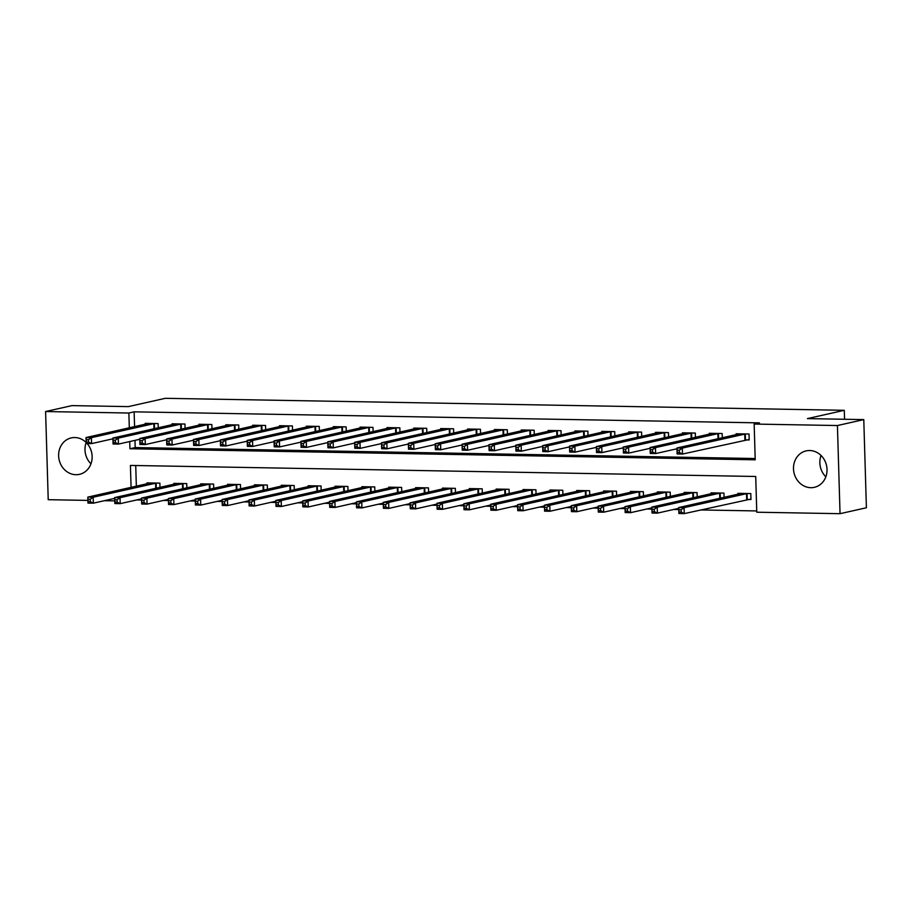 <?xml version="1.0" encoding="UTF-8"?>
<svg xmlns="http://www.w3.org/2000/svg" width="912" height="912" viewBox="0 0 912 912"><rect width="100%" height="100%" fill="white"/><g stroke="black" fill="none" stroke-linecap="round" stroke-linejoin="round"><path stroke-width="1.37" d="M87.142 443.528A18.673 16.667 77.3 0 1 91.565 461.871A18.673 16.667 77.3 0 1 79.481 474.343A18.673 16.667 77.3 0 1 75.935 474.707A18.673 16.667 77.3 0 1 58.778 457.813A18.673 16.667 77.3 0 1 71.284 437.897A18.673 16.667 77.3 0 1 74.83 437.543A18.673 16.667 77.3 0 1 86.173 442.502A18.673 16.667 77.3 0 0 90.961 463.832M809.708 450.528A18.673 16.667 77.3 0 1 826.865 467.411A18.673 16.667 77.3 0 1 814.359 487.327A18.673 16.667 77.3 0 1 810.814 487.692A18.673 16.667 77.3 0 1 793.657 470.797A18.673 16.667 77.3 0 1 806.162 450.881A18.673 16.667 77.3 0 1 809.708 450.528M87.894 500.403L48.222 499.696L45.6 411.54L71.957 405.612L128.364 406.615L165.266 398.316L844.284 410.309L807.382 418.608L863.778 419.6L866.4 507.756L840.043 513.684L756.778 512.213L755.717 476.474L130.416 465.428L131.077 487.396M136.754 499.924L141.577 500.072M163.385 500.449L168.435 500.54M190.243 500.927L195.293 501.019M217.102 501.406L222.152 501.497M243.96 501.874L249.01 501.965M270.818 502.352L275.88 502.444M297.677 502.831L302.738 502.911M324.547 503.299L329.597 503.39M351.405 503.777L356.455 503.869M378.263 504.245L383.314 504.336M405.122 504.724L410.172 504.815M431.98 505.202L437.03 505.294M458.839 505.67L463.889 505.761M485.697 506.149L490.747 506.24M512.555 506.627L517.617 506.707M539.414 507.095L544.475 507.186M566.284 507.574L571.334 507.665M593.142 508.041L598.192 508.132M620 508.52L625.051 508.611M646.859 508.999L651.909 509.078M673.717 509.466L678.767 509.557M700.576 509.945L756.732 510.937M136.754 499.981L131.248 501.167M114.752 500.87L104.39 500.688M135.728 465.53L136.344 486.21M747.475 499.457L750.964 499.525L750.793 493.563L737.899 493.335L737.922 494.247M724.06 497.359L723.934 493.096L711.041 492.868L711.064 493.768M697.201 496.892L697.076 492.617L684.182 492.389L684.205 493.301M670.343 496.413L670.206 492.138L657.324 491.91L657.347 492.822M643.473 495.946L643.348 491.671L630.454 491.443L630.488 492.343M616.615 495.467L616.489 491.192L603.596 490.964L603.63 491.876M589.756 494.988L589.631 490.724L576.737 490.496L576.772 491.397M562.898 494.521L562.772 490.246L549.879 490.018L549.902 490.918M536.039 494.042L535.914 489.767L523.021 489.539L523.043 490.451M509.181 493.563L509.056 489.299L496.162 489.071L496.185 489.972M482.323 493.096L482.197 488.821L469.304 488.593L469.327 489.505M455.464 492.617L455.339 488.342L442.445 488.114L442.468 489.026M428.606 492.149L428.469 487.874L415.587 487.646L415.61 488.547M401.736 491.671L401.611 487.396L388.717 487.168L388.751 488.08M374.878 491.192L374.752 486.928L361.859 486.7L361.893 487.601M348.019 490.724L347.894 486.449L335 486.221L335.035 487.122M321.161 490.246L321.035 485.971L308.142 485.743L308.165 486.655M294.302 489.767L294.177 485.503L281.284 485.275L281.306 486.176M267.444 489.299L267.319 485.024L254.425 484.796L254.448 485.708M240.586 488.821L240.46 484.546L227.567 484.329L227.59 485.23M213.727 488.353L213.602 484.078L200.708 483.85L200.731 484.751M186.869 487.874L186.732 483.599L173.839 483.371L173.873 484.283M159.999 487.396L159.874 483.132L146.98 482.904L147.014 483.805M129.709 441.556L129.926 448.75L755.216 459.796L754.156 424.057L759.434 422.872L134.132 411.836L134.577 426.645M134.987 440.371L135.193 447.564L755.182 458.519M745.708 439.903L749.197 439.96L749.026 434.009L736.132 433.781L736.155 434.682M722.293 437.806L722.167 433.531L709.274 433.303L709.297 434.203M695.434 437.327L695.309 433.052L682.415 432.824L682.438 433.736M668.576 436.848L668.439 432.584L655.546 432.356L655.58 433.257M641.706 436.381L641.581 432.106L628.687 431.878L628.721 432.79M614.848 435.902L614.722 431.627L601.829 431.399L601.863 432.311M587.989 435.434L587.864 431.159L574.97 430.931L574.993 431.832M561.131 434.956L561.005 430.681L548.112 430.453L548.135 431.365M534.272 434.477L534.147 430.213L521.254 429.985L521.276 430.886M507.414 434.009L507.289 429.734L494.395 429.506L494.418 430.407M480.556 433.531L480.43 429.256L467.537 429.028L467.56 429.94M453.697 433.052L453.56 428.788L440.678 428.56L440.701 429.461M426.839 432.584L426.702 428.309L413.809 428.081L413.843 428.993M399.969 432.106L399.844 427.831L386.95 427.603L386.984 428.515M373.111 431.638L372.985 427.363L360.092 427.135L360.126 428.036M346.252 431.159L346.127 426.884L333.233 426.656L333.256 427.568M319.394 430.681L319.268 426.417L306.375 426.189L306.398 427.09M292.535 430.213L292.41 425.938L279.517 425.71L279.539 426.611M265.677 429.734L265.552 425.459L252.658 425.231L252.681 426.143M238.819 429.256L238.693 424.992L225.8 424.764L225.823 425.665M211.96 428.788L211.823 424.513L198.941 424.285L198.964 425.197M185.09 428.309L184.965 424.034L172.072 423.806L172.106 424.718M158.232 427.842L158.107 423.567L145.213 423.339L145.247 424.24M844.546 419.269L844.284 410.309M863.778 419.6L837.421 425.539L840.043 513.684M45.6 411.54L128.866 413.022L129.31 427.831M134.132 411.836L128.866 413.022M754.156 424.057L837.421 425.539M135.193 447.564L129.926 448.75M825.839 476.816A18.673 16.667 77.3 0 1 821.039 455.464M749.185 439.493L682.495 454.051L677.114 453.959L676.943 447.997L739.621 433.838M677.24 450.129L676.943 447.997L682.313 448.1L682.495 454.051L679.451 452.546L679.383 450.163L677.24 450.129L677.308 452.512L679.451 452.546M745.526 433.941L682.313 448.1L679.383 450.163M677.114 453.959L677.308 452.512M741.399 493.403L678.71 507.562L684.08 507.653L684.262 513.616L750.952 499.058M681.23 512.111L684.262 513.616L678.893 513.513L678.71 507.562L679.075 512.065L681.23 512.111L681.15 509.728L679.007 509.683M681.15 509.728L684.08 507.653L747.293 493.506M679.075 512.065L678.893 513.513M676.966 448.784L655.637 453.572L650.256 453.481L650.085 447.53L712.762 433.36M650.381 449.65L650.085 447.53L655.454 447.621L655.637 453.572L652.593 452.067L652.525 449.684L650.381 449.65L650.45 452.033L652.593 452.067M718.667 433.474L655.454 447.621L652.525 449.684M650.256 453.481L650.45 452.033M685.881 432.926L623.227 447.051L628.596 447.142L628.767 453.104L623.398 453.002L623.227 447.051L623.591 451.554L625.735 451.6L625.666 449.217L623.523 449.171M691.809 432.995L628.596 447.142L625.666 449.217M650.108 448.305L628.767 453.104L625.735 451.6M623.398 453.002L623.591 451.554M623.249 447.826L601.909 452.626L596.539 452.534L596.368 446.572L659.045 432.413M596.653 448.704L596.368 446.572L601.738 446.675L601.909 452.626L598.876 451.121L598.808 448.738L596.653 448.704L596.733 451.087L598.876 451.121M664.951 432.516L601.738 446.675L598.808 448.738M596.539 452.534L596.733 451.087M714.529 492.925L651.852 507.083L657.221 507.186L657.404 513.137L678.733 508.337M654.36 511.632L657.404 513.137L652.023 513.046L651.852 507.083L652.217 511.598L654.36 511.632L654.292 509.249L652.148 509.215M654.292 509.249L657.221 507.186L720.434 493.027M652.217 511.598L652.023 513.046M687.671 492.457L624.994 506.616L630.363 506.707L630.545 512.669L651.875 507.87M627.502 511.153L630.545 512.669L625.165 512.567L624.994 506.616L625.358 511.119L627.502 511.153L627.433 508.771L625.29 508.736M627.433 508.771L630.363 506.707L693.576 492.56M625.358 511.119L625.165 512.567M660.812 491.978L598.135 506.137L603.505 506.228L603.676 512.191L625.016 507.391M600.643 510.686L603.676 512.191L598.306 512.099L598.135 506.137L598.5 510.64L600.643 510.686L600.575 508.303L598.42 508.258M600.575 508.303L603.505 506.228L666.718 492.081M598.5 510.64L598.306 512.099M632.164 431.969L569.51 446.105L574.879 446.196L575.05 452.158L569.681 452.056L569.51 446.105L569.863 450.608L572.018 450.642L571.949 448.259L569.795 448.225M638.092 432.049L574.879 446.196L571.949 448.259M596.391 447.359L575.05 452.158L572.018 450.642M569.681 452.056L569.863 450.608M633.954 491.5L571.277 505.67L576.646 505.761L576.817 511.712L598.158 506.912M573.785 510.207L576.817 511.712L571.448 511.621L571.277 505.67L571.642 510.173L573.785 510.207L573.716 507.824L571.562 507.79M573.716 507.824L576.646 505.761L639.859 491.602M571.642 510.173L571.448 511.621M569.533 446.88L548.192 451.679L542.822 451.588L542.64 445.626L605.329 431.467M542.936 447.746L542.64 445.626L548.021 445.717L548.192 451.679L545.159 450.175L545.091 447.792L542.936 447.746L543.005 450.129L545.159 450.175M611.234 431.57L548.021 445.717L545.091 447.792M542.822 451.588L543.005 450.129M542.663 446.401L521.333 451.201L515.964 451.109L515.782 445.159L578.47 430.988M516.078 447.279L515.782 445.159L521.162 445.25L521.333 451.201L518.301 449.696L518.233 447.313L516.078 447.279L516.146 449.662L518.301 449.696M584.364 431.091L521.162 445.25L518.233 447.313M515.964 451.109L516.146 449.662M551.589 430.544L488.923 444.68L494.293 444.771L494.475 450.733L489.106 450.631L488.923 444.68L489.288 449.183L491.443 449.217L491.363 446.834L489.22 446.8M557.506 430.624L494.293 444.771L491.363 446.834M515.804 445.934L494.475 450.733L491.443 449.217M489.106 450.631L489.288 449.183M524.719 430.076L462.065 444.201L467.434 444.304L467.617 450.254L462.247 450.163L462.065 444.201L462.43 448.715L464.584 448.75L464.504 446.367L462.361 446.333M530.647 430.145L467.434 444.304L464.504 446.367M488.946 445.455L467.617 450.254L464.584 448.75M462.247 450.163L462.43 448.715M462.088 444.988L440.758 449.776L435.377 449.684L435.206 443.734L497.884 429.563M435.503 445.854L435.206 443.734L440.576 443.825L440.758 449.776L437.714 448.271L437.646 445.888L435.503 445.854L435.571 448.237L437.714 448.271M503.789 429.677L440.576 443.825L437.646 445.888M435.377 449.684L435.571 448.237M607.096 491.032L544.407 505.191L549.788 505.282L549.959 511.244L571.3 506.445M546.926 509.74L549.959 511.244L544.589 511.142L544.407 505.191L544.772 509.694L546.926 509.74L546.858 507.357L544.703 507.311M546.858 507.357L549.788 505.282L613.001 491.135M544.772 509.694L544.589 511.142M580.237 490.553L517.549 504.712L522.929 504.815L523.1 510.766L544.43 505.966M520.068 509.261L523.1 510.766L517.731 510.674L517.549 504.712L517.913 509.227L520.068 509.261L520 506.878L517.845 506.844M520 506.878L522.929 504.815L586.142 490.656M517.913 509.227L517.731 510.674M553.379 490.075L490.69 504.245L496.06 504.336L496.242 510.287L517.571 505.499M493.21 508.782L496.242 510.287L490.873 510.196L490.69 504.245L491.055 508.748L493.21 508.782L493.141 506.399L490.987 506.365M493.141 506.399L496.06 504.336L559.273 490.189M491.055 508.748L490.873 510.196M526.52 489.607L463.832 503.766L469.201 503.857L469.384 509.819L490.713 505.02M466.351 508.315L469.384 509.819L464.014 509.728L463.832 503.766L464.197 508.269L466.351 508.315L466.271 505.932L464.128 505.886M466.271 505.932L469.201 503.857L532.414 489.71M464.197 508.269L464.014 509.728M499.651 489.128L436.973 503.287L442.343 503.39L442.525 509.341L463.855 504.541M439.481 507.836L442.525 509.341L437.156 509.249L436.973 503.287L437.338 507.802L439.481 507.836L439.413 505.453L437.27 505.419M439.413 505.453L442.343 503.39L505.556 489.231M437.338 507.802L437.156 509.249M435.229 444.509L413.9 449.308L408.519 449.206L408.348 443.255L471.025 429.096M408.644 445.375L408.348 443.255L413.717 443.346L413.9 449.308L410.856 447.803L410.788 445.421L408.644 445.375L408.713 447.758L410.856 447.803M476.93 429.199L413.717 443.346L410.788 445.421M408.519 449.206L408.713 447.758M472.792 488.661L410.115 502.82L415.484 502.911L415.667 508.873L436.996 504.074M412.623 507.357L415.667 508.873L410.286 508.771L410.115 502.82L410.48 507.323L412.623 507.357L412.555 504.974L410.411 504.94M412.555 504.974L415.484 502.911L478.697 488.764M410.48 507.323L410.286 508.771M444.144 428.651L381.49 442.776L386.859 442.879L387.03 448.829L381.661 448.738L381.49 442.776L381.854 447.29L383.998 447.325L383.929 444.942L381.775 444.908M450.072 428.72L386.859 442.879L383.929 444.942M408.371 444.03L387.03 448.829L383.998 447.325M381.661 448.738L381.854 447.29M445.934 488.182L383.257 502.341L388.626 502.432L388.808 508.394L410.138 503.595M385.765 506.89L388.808 508.394L383.428 508.303L383.257 502.341L383.621 506.844L385.765 506.89L385.696 504.507L383.553 504.461M385.696 504.507L388.626 502.432L451.839 488.285M383.621 506.844L383.428 508.303M381.512 443.563L360.172 448.362L354.802 448.259L354.631 442.309L417.308 428.15M354.916 444.429L354.631 442.309L360.001 442.4L360.172 448.362L357.139 446.846L357.071 444.463L354.916 444.429L354.996 446.812L357.139 446.846M423.214 428.252L360.001 442.4L357.071 444.463M354.802 448.259L354.996 446.812M419.075 487.703L356.398 501.874L361.768 501.965L361.939 507.916L383.279 503.116M358.906 506.411L361.939 507.916L356.569 507.824L356.398 501.874L356.763 506.377L358.906 506.411L358.838 504.028L356.683 503.994M358.838 504.028L361.768 501.965L424.981 487.806M356.763 506.377L356.569 507.824M354.654 443.084L333.313 447.883L327.944 447.792L327.761 441.83L390.45 427.671M328.058 443.95L327.761 441.83L333.142 441.921L333.313 447.883L330.281 446.378L330.212 443.996L328.058 443.95L328.126 446.333L330.281 446.378M396.355 427.774L333.142 441.921L330.212 443.996M327.944 447.792L328.126 446.333M392.217 487.236L329.54 501.395L334.909 501.486L335.08 507.448L356.421 502.649M332.048 505.943L335.08 507.448L329.711 507.346L329.54 501.395L329.905 505.898L332.048 505.943L331.979 503.561L329.825 503.515M331.979 503.561L334.909 501.486L398.122 487.339M329.905 505.898L329.711 507.346M327.796 442.605L306.455 447.404L301.085 447.313L300.903 441.362L363.592 427.192M301.199 443.483L300.903 441.362L306.284 441.454L306.455 447.404L303.422 445.9L303.354 443.517L301.199 443.483L301.268 445.865L303.422 445.9M369.497 427.295L306.284 441.454L303.354 443.517M301.085 447.313L301.268 445.865M365.359 486.757L302.67 500.916L308.051 501.019L308.222 506.969L329.563 502.17M305.189 505.465L308.222 506.969L302.852 506.878L302.67 500.916L303.035 505.43L305.189 505.465L305.121 503.082L302.966 503.048M305.121 503.082L308.051 501.019L371.264 486.86M303.035 505.43L302.852 506.878M300.926 442.138L279.596 446.937L274.227 446.834L274.045 440.884L336.733 426.725M274.341 443.004L274.045 440.884L279.414 440.975L279.596 446.937L276.564 445.432L276.496 443.05L274.341 443.004L274.409 445.387L276.564 445.432M342.627 426.827L279.414 440.975L276.496 443.05M274.227 446.834L274.409 445.387M338.5 486.278L275.812 500.449L281.192 500.54L281.363 506.491L302.693 501.703M278.331 504.986L281.363 506.491L275.994 506.399L275.812 500.449L276.176 504.952L278.331 504.986L278.263 502.603L276.108 502.569M278.263 502.603L281.192 500.54L344.394 486.392M276.176 504.952L275.994 506.399M274.067 441.659L252.738 446.458L247.369 446.367L247.186 440.405L309.875 426.246M247.483 442.537L247.186 440.405L252.556 440.507L252.738 446.458L249.706 444.953L249.626 442.571L247.483 442.537L247.551 444.919L249.706 444.953M315.769 426.349L252.556 440.507L249.626 442.571M247.369 446.367L247.551 444.919M282.982 425.801L220.328 439.937L225.697 440.029L225.88 445.979L220.51 445.888L220.328 439.937L220.693 444.44L222.847 444.475L222.767 442.092L220.624 442.058M288.91 425.881L225.697 440.029L222.767 442.092M247.209 441.191L225.88 445.979L222.847 444.475M220.51 445.888L220.693 444.44M220.351 440.713L199.021 445.512L193.64 445.421L193.469 439.459L256.147 425.3M193.766 441.579L193.469 439.459L198.839 439.55L199.021 445.512L195.977 444.007L195.909 441.625L193.766 441.579L193.834 443.962L195.977 444.007M262.052 425.402L198.839 439.55L195.909 441.625M193.64 445.421L193.834 443.962M193.492 440.234L172.163 445.033L166.782 444.942L166.611 438.98L229.288 424.821M166.907 441.112L166.611 438.98L171.98 439.082L172.163 445.033L169.119 443.528L169.051 441.146L166.907 441.112L166.976 443.494L169.119 443.528M235.193 424.924L171.98 439.082L169.051 441.146M166.782 444.942L166.976 443.494M311.642 485.811L248.953 499.97L254.323 500.061L254.505 506.023L275.834 501.224M251.473 504.518L254.505 506.023L249.136 505.932L248.953 499.97L249.318 504.473L251.473 504.518L251.393 502.136L249.25 502.09M251.393 502.136L254.323 500.061L317.536 485.914M249.318 504.473L249.136 505.932M284.783 485.332L222.095 499.491L227.464 499.594L227.647 505.544L248.976 500.745M224.614 504.04L227.647 505.544L222.277 505.453L222.095 499.491L222.46 504.005L224.614 504.04L224.534 501.657L222.391 501.623M224.534 501.657L227.464 499.594L290.677 485.435M222.46 504.005L222.277 505.453M257.914 484.865L195.236 499.024L200.606 499.115L200.788 505.077L222.118 500.278M197.744 503.561L200.788 505.077L195.407 504.974L195.236 499.024L195.601 503.527L197.744 503.561L197.676 501.178L195.533 501.144M197.676 501.178L200.606 499.115L263.819 484.967M195.601 503.527L195.407 504.974M231.055 484.386L168.378 498.545L173.747 498.647L173.93 504.598L195.259 499.799M170.886 503.093L173.93 504.598L168.549 504.507L168.378 498.545L168.743 503.048L170.886 503.093L170.818 500.711L168.674 500.665M170.818 500.711L173.747 498.647L236.96 484.489M168.743 503.048L168.549 504.507M202.407 424.376L139.753 438.512L145.122 438.604L145.293 444.566L139.924 444.463L139.753 438.512L140.117 443.015L142.261 443.05L142.192 440.667L140.038 440.633M208.335 424.456L145.122 438.604L142.192 440.667M166.634 439.766L145.293 444.566L142.261 443.05M139.924 444.463L140.117 443.015M204.197 483.907L141.52 498.077L146.889 498.169L147.06 504.119L168.401 499.32M144.028 502.615L147.06 504.119L141.691 504.028L141.52 498.077L141.884 502.58L144.028 502.615L143.959 500.232L141.816 500.198M143.959 500.232L146.889 498.169L210.102 484.01M141.884 502.58L141.691 504.028M139.775 439.288L118.435 444.087L113.065 443.996L112.894 438.034L175.571 423.875M113.179 440.154L112.894 438.034L118.264 438.125L118.435 444.087L115.402 442.582L115.334 440.2L113.179 440.154L113.259 442.537L115.402 442.582M181.477 423.977L118.264 438.125L115.334 440.2M113.065 443.996L113.259 442.537M177.338 483.44L114.661 497.599L120.031 497.69L120.202 503.652L141.542 498.853M117.169 502.147L120.202 503.652L114.832 503.549L114.661 497.599L115.026 502.102L117.169 502.147L117.101 499.765L114.946 499.719M117.101 499.765L120.031 497.69L183.244 483.542M115.026 502.102L114.832 503.549M112.917 438.809L91.576 443.608L86.207 443.517L86.024 437.566L148.713 423.396M86.321 439.687L86.024 437.566L91.405 437.657L91.576 443.608L88.544 442.103L88.475 439.721L86.321 439.687L86.389 442.069L88.544 442.103M154.618 423.499L91.405 437.657L88.475 439.721M86.207 443.517L86.389 442.069M150.48 482.961L87.803 497.12L93.172 497.222L93.343 503.173L114.684 498.374M90.311 501.668L93.343 503.173L87.974 503.082L87.803 497.12L88.168 501.634L90.311 501.668L90.242 499.286L88.088 499.252M90.242 499.286L93.172 497.222L156.385 483.064M88.168 501.634L87.974 503.082M745.286 433.975L745.457 439.926M744.739 434.055L744.91 440.017M746.677 499.571L746.506 493.62M747.224 499.491L747.053 493.529M718.428 433.496L718.576 438.638M717.881 433.576L718.029 438.763M691.57 433.018L691.718 438.159M691.011 433.109L691.171 438.284M664.7 432.55L664.859 437.692M664.153 432.63L664.312 437.806M719.796 498.317L719.648 493.141M720.343 498.203L720.195 493.061M692.938 497.849L692.778 492.674M693.485 497.724L693.337 492.583M666.079 497.371L665.92 492.195M666.626 497.245L666.478 492.115M637.841 432.071L638.001 437.213M637.294 432.163L637.454 437.338M639.221 496.903L639.061 491.716M639.768 496.778L639.608 491.636M610.983 431.593L611.143 436.734M610.436 431.684L610.595 436.859M584.125 431.125L584.284 436.267M583.577 431.205L583.726 436.392M557.266 430.646L557.414 435.788M556.719 430.738L556.867 435.913M530.408 430.179L530.556 435.32M529.861 430.259L530.009 435.434M503.549 429.7L503.698 434.842M503.002 429.791L503.15 434.967M612.362 496.424L612.203 491.249M612.91 496.299L612.75 491.158M585.504 495.946L585.344 490.77M586.051 495.832L585.892 490.69M558.634 495.478L558.486 490.303M559.181 495.353L559.033 490.211M531.776 494.999L531.628 489.824M532.323 494.874L532.175 489.733M504.917 494.521L504.769 489.345M505.465 494.407L505.316 489.265M476.691 429.221L476.839 434.363M476.144 429.313L476.292 434.488M478.059 494.053L477.911 488.878M478.606 493.928L478.458 488.786M449.833 428.754L449.981 433.895M449.274 428.834L449.434 434.009M451.201 493.574L451.041 488.399M451.748 493.449L451.6 488.319M422.963 428.275L423.122 433.417M422.416 428.366L422.575 433.542M424.342 493.107L424.183 487.92M424.889 492.982L424.741 487.84M396.104 427.796L396.264 432.938M395.557 427.888L395.717 433.063M397.484 492.628L397.324 487.453M398.031 492.503L397.871 487.361M369.246 427.329L369.406 432.47M368.699 427.409L368.858 432.596M370.625 492.149L370.466 486.974M371.173 492.035L371.013 486.894M342.388 426.85L342.536 431.992M341.84 426.941L341.989 432.117M343.756 491.682L343.607 486.506M344.314 491.557L344.155 486.415M315.529 426.383L315.677 431.524M314.982 426.463L315.13 431.638M288.671 425.904L288.819 431.045M288.124 425.995L288.272 431.171M261.812 425.425L261.961 430.567M261.265 425.516L261.413 430.692M234.954 424.958L235.102 430.099M234.395 425.038L234.555 430.213M316.897 491.203L316.749 486.028M317.444 491.078L317.296 485.936M290.039 490.724L289.891 485.549M290.586 490.61L290.438 485.469M263.18 490.257L263.032 485.081M263.728 490.132L263.579 484.99M236.322 489.778L236.174 484.603M236.869 489.653L236.721 484.523M208.096 424.479L208.244 429.62M207.537 424.57L207.697 429.746M209.464 489.311L209.304 484.124M210.011 489.185L209.863 484.044M181.226 424.012L181.385 429.142M180.679 424.091L180.838 429.267M182.605 488.832L182.446 483.656M183.152 488.707L182.993 483.565M154.367 423.533L154.527 428.674M153.82 423.613L153.98 428.8M155.747 488.353L155.587 483.178M156.294 488.239L156.134 483.098"/></g></svg>
